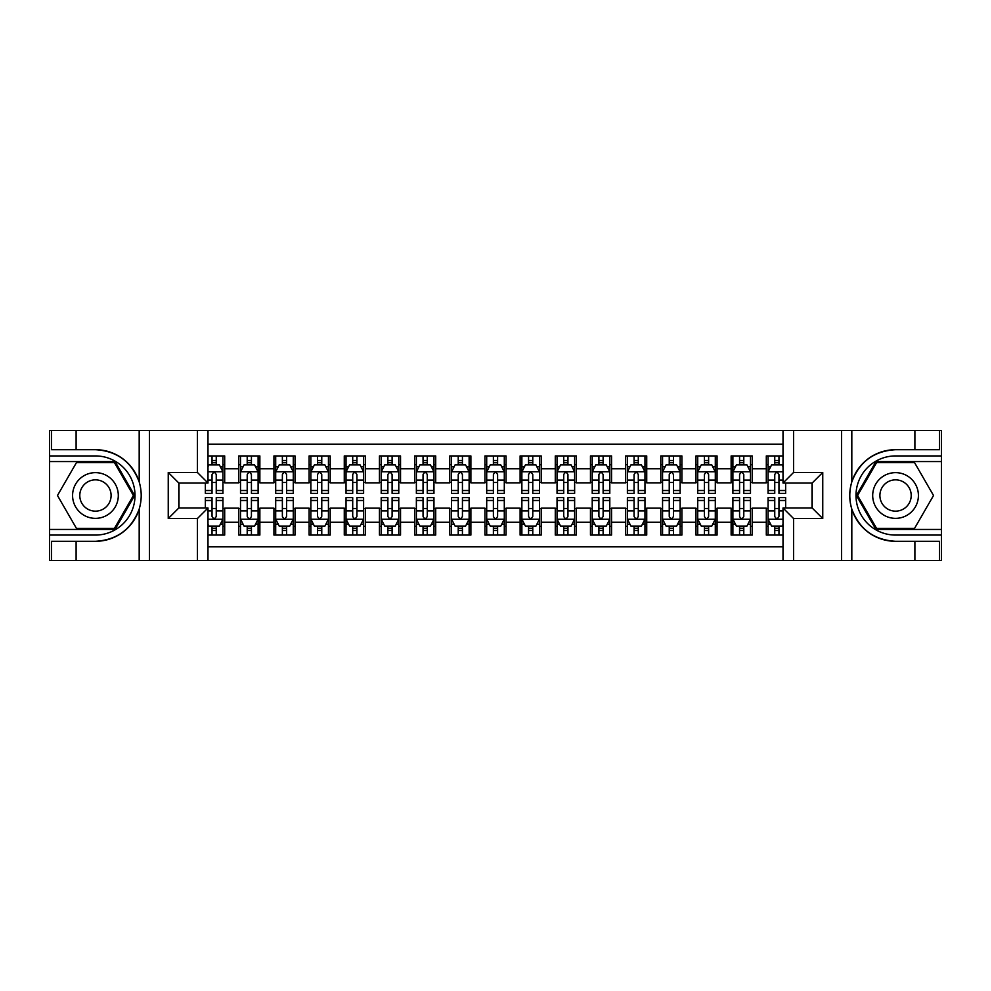 <?xml version="1.0" encoding="UTF-8"?>
<svg xmlns="http://www.w3.org/2000/svg" width="991" height="991" viewBox="0 0 991 991"><rect width="100%" height="100%" fill="white"/><g stroke="black" fill="none" stroke-linecap="round" stroke-linejoin="round"><path stroke-width="1.49" d="M207.986 560.559L783.014 560.559L783.014 507.987L812.199 507.987L812.199 483.013L783.014 483.013L783.014 430.441L207.986 430.441L207.986 483.013L178.801 483.013L178.801 507.987L207.986 507.987L207.986 560.559L76.109 560.559L76.109 541.309L95.446 541.309C116.975 540.008 131.555 529.268 139.186 509.101C141.874 500.046 141.874 490.979 139.186 481.899C131.555 461.732 116.975 450.992 95.446 449.691L76.109 449.691L76.109 430.441L49.55 430.441L49.55 529.442L115.043 529.442L134.64 495.5L115.043 461.558L49.55 461.558M783.014 455.934L766.303 455.934L766.303 468.768L752.243 468.768L752.243 482.84L766.303 482.84L766.303 468.768M752.243 468.768L752.243 455.934L731.135 455.934L731.135 468.768L717.063 468.768L717.063 482.84L731.135 482.84L731.135 468.768M717.063 468.768L717.063 455.934L695.967 455.934L695.967 468.768L681.895 468.768L681.895 482.84L695.967 482.84L695.967 468.768M681.895 468.768L681.895 455.934L660.799 455.934L660.799 468.768L646.727 468.768L646.727 482.84L660.799 482.84L660.799 468.768M646.727 468.768L646.727 455.934L625.631 455.934L625.631 468.768L611.558 468.768L611.558 482.84L625.631 482.84L625.631 468.768M611.558 468.768L611.558 455.934L590.463 455.934L590.463 468.768L576.39 468.768L576.39 482.84L590.463 482.84L590.463 468.768M576.39 468.768L576.39 455.934L555.282 455.934L555.282 468.768L541.222 468.768L541.222 482.84L555.282 482.84L555.282 468.768M541.222 468.768L541.222 455.934L520.114 455.934L520.114 468.768L506.054 468.768L506.054 482.84L520.114 482.84L520.114 468.768M506.054 468.768L506.054 455.934L484.946 455.934L484.946 468.768L470.886 468.768L470.886 482.84L484.946 482.84L484.946 468.768M470.886 468.768L470.886 455.934L449.778 455.934L449.778 468.768L435.718 468.768L435.718 482.84L449.778 482.84L449.778 468.768M435.718 468.768L435.718 455.934L414.61 455.934L414.61 468.768L400.537 468.768L400.537 482.84L414.61 482.84L414.61 468.768M400.537 468.768L400.537 455.934L379.442 455.934L379.442 468.768L365.369 468.768L365.369 482.84L379.442 482.84L379.442 468.768M365.369 468.768L365.369 455.934L344.273 455.934L344.273 468.768L330.201 468.768L330.201 482.84L344.273 482.84L344.273 468.768M330.201 468.768L330.201 455.934L309.105 455.934L309.105 468.768L295.033 468.768L295.033 482.84L309.105 482.84L309.105 468.768M295.033 468.768L295.033 455.934L273.937 455.934L273.937 468.768L259.865 468.768L259.865 482.84L273.937 482.84L273.937 468.768M259.865 468.768L259.865 455.934L238.757 455.934L238.757 482.84L224.697 482.84L224.697 455.934L207.986 455.934M207.986 535.066L224.697 535.066L224.697 508.16L238.757 508.16L238.757 535.066L259.865 535.066L259.865 508.16L273.937 508.16L273.937 522.232L259.865 522.232M273.937 522.232L273.937 535.066L295.033 535.066L295.033 508.16L309.105 508.16L309.105 522.232L295.033 522.232M309.105 522.232L309.105 535.066L330.201 535.066L330.201 508.16L344.273 508.16L344.273 522.232L330.201 522.232M344.273 522.232L344.273 535.066L365.369 535.066L365.369 508.16L379.442 508.16L379.442 522.232L365.369 522.232M379.442 522.232L379.442 535.066L400.537 535.066L400.537 508.16L414.61 508.16L414.61 522.232L400.537 522.232M414.61 522.232L414.61 535.066L435.718 535.066L435.718 508.16L449.778 508.16L449.778 522.232L435.718 522.232M449.778 522.232L449.778 535.066L470.886 535.066L470.886 508.16L484.946 508.16L484.946 522.232L470.886 522.232M484.946 522.232L484.946 535.066L506.054 535.066L506.054 508.16L520.114 508.16L520.114 522.232L506.054 522.232M520.114 522.232L520.114 535.066L541.222 535.066L541.222 508.16L555.282 508.16L555.282 522.232L541.222 522.232M555.282 522.232L555.282 535.066L576.39 535.066L576.39 508.16L590.463 508.16L590.463 522.232L576.39 522.232M590.463 522.232L590.463 535.066L611.558 535.066L611.558 508.16L625.631 508.16L625.631 522.232L611.558 522.232M625.631 522.232L625.631 535.066L646.727 535.066L646.727 508.16L660.799 508.16L660.799 522.232L646.727 522.232M660.799 522.232L660.799 535.066L681.895 535.066L681.895 508.16L695.967 508.16L695.967 522.232L681.895 522.232M695.967 522.232L695.967 535.066L717.063 535.066L717.063 508.16L731.135 508.16L731.135 522.232L717.063 522.232M731.135 522.232L731.135 535.066L752.243 535.066L752.243 508.16L766.303 508.16L766.303 522.232L752.243 522.232M783.014 444.154L207.986 444.154M207.986 546.846L783.014 546.846M766.303 522.232L766.303 535.066L783.014 535.066M178.975 483.013L178.975 507.987M812.025 507.987L812.025 483.013M212.037 464.729L216.249 464.729M222.938 464.729L224.697 464.729M212.037 482.493L216.249 482.493M222.938 482.493L224.697 482.493M212.037 508.507L216.249 508.507M222.938 508.507L224.697 508.507M212.037 526.271L216.249 526.271M222.938 526.271L224.697 526.271M238.757 482.493L240.516 482.493M247.205 482.493L251.429 482.493M258.106 482.493L259.865 482.493M238.757 464.729L240.516 464.729M247.205 464.729L251.429 464.729M258.106 464.729L259.865 464.729M238.757 508.507L240.516 508.507M247.205 508.507L251.429 508.507M258.106 508.507L259.865 508.507M238.757 526.271L240.516 526.271M247.205 526.271L251.429 526.271M258.106 526.271L259.865 526.271M273.937 508.507L275.696 508.507M282.373 508.507L286.597 508.507M293.274 508.507L295.033 508.507M273.937 526.271L275.696 526.271M282.373 526.271L286.597 526.271M293.274 526.271L295.033 526.271M273.937 464.729L275.696 464.729M282.373 464.729L286.597 464.729M293.274 464.729L295.033 464.729M273.937 482.493L275.696 482.493M282.373 482.493L286.597 482.493M293.274 482.493L295.033 482.493M309.105 508.507L310.864 508.507M317.541 508.507L321.765 508.507M328.442 508.507L330.201 508.507M309.105 526.271L310.864 526.271M317.541 526.271L321.765 526.271M328.442 526.271L330.201 526.271M309.105 464.729L310.864 464.729M317.541 464.729L321.765 464.729M328.442 464.729L330.201 464.729M309.105 482.493L310.864 482.493M317.541 482.493L321.765 482.493M328.442 482.493L330.201 482.493M344.273 508.507L346.032 508.507M352.709 508.507L356.933 508.507M363.61 508.507L365.369 508.507M344.273 526.271L346.032 526.271M352.709 526.271L356.933 526.271M363.61 526.271L365.369 526.271M344.273 464.729L346.032 464.729M352.709 464.729L356.933 464.729M363.61 464.729L365.369 464.729M344.273 482.493L346.032 482.493M352.709 482.493L356.933 482.493M363.61 482.493L365.369 482.493M379.442 508.507L381.201 508.507M387.877 508.507L392.102 508.507M398.778 508.507L400.537 508.507M379.442 526.271L381.201 526.271M387.877 526.271L392.102 526.271M398.778 526.271L400.537 526.271M379.442 464.729L381.201 464.729M387.877 464.729L392.102 464.729M398.778 464.729L400.537 464.729M379.442 482.493L381.201 482.493M387.877 482.493L392.102 482.493M398.778 482.493L400.537 482.493M414.61 508.507L416.369 508.507M423.046 508.507L427.27 508.507M433.959 508.507L435.718 508.507M414.61 526.271L416.369 526.271M423.046 526.271L427.27 526.271M433.959 526.271L435.718 526.271M414.61 464.729L416.369 464.729M423.046 464.729L427.27 464.729M433.959 464.729L435.718 464.729M414.61 482.493L416.369 482.493M423.046 482.493L427.27 482.493M433.959 482.493L435.718 482.493M449.778 508.507L451.537 508.507M458.226 508.507L462.438 508.507M469.127 508.507L470.886 508.507M449.778 526.271L451.537 526.271M458.226 526.271L462.438 526.271M469.127 526.271L470.886 526.271M449.778 464.729L451.537 464.729M458.226 464.729L462.438 464.729M469.127 464.729L470.886 464.729M449.778 482.493L451.537 482.493M458.226 482.493L462.438 482.493M469.127 482.493L470.886 482.493M484.946 508.507L486.705 508.507M493.394 508.507L497.606 508.507M504.295 508.507L506.054 508.507M484.946 526.271L486.705 526.271M493.394 526.271L497.606 526.271M504.295 526.271L506.054 526.271M484.946 464.729L486.705 464.729M493.394 464.729L497.606 464.729M504.295 464.729L506.054 464.729M484.946 482.493L486.705 482.493M493.394 482.493L497.606 482.493M504.295 482.493L506.054 482.493M520.114 508.507L521.873 508.507M528.562 508.507L532.774 508.507M539.463 508.507L541.222 508.507M520.114 526.271L521.873 526.271M528.562 526.271L532.774 526.271M539.463 526.271L541.222 526.271M520.114 464.729L521.873 464.729M528.562 464.729L532.774 464.729M539.463 464.729L541.222 464.729M520.114 482.493L521.873 482.493M528.562 482.493L532.774 482.493M539.463 482.493L541.222 482.493M555.282 508.507L557.041 508.507M563.73 508.507L567.954 508.507M574.631 508.507L576.39 508.507M555.282 526.271L557.041 526.271M563.73 526.271L567.954 526.271M574.631 526.271L576.39 526.271M555.282 464.729L557.041 464.729M563.73 464.729L567.954 464.729M574.631 464.729L576.39 464.729M555.282 482.493L557.041 482.493M563.73 482.493L567.954 482.493M574.631 482.493L576.39 482.493M590.463 508.507L592.222 508.507M598.898 508.507L603.123 508.507M609.799 508.507L611.558 508.507M590.463 526.271L592.222 526.271M598.898 526.271L603.123 526.271M609.799 526.271L611.558 526.271M590.463 464.729L592.222 464.729M598.898 464.729L603.123 464.729M609.799 464.729L611.558 464.729M590.463 482.493L592.222 482.493M598.898 482.493L603.123 482.493M609.799 482.493L611.558 482.493M625.631 508.507L627.39 508.507M634.067 508.507L638.291 508.507M644.968 508.507L646.727 508.507M625.631 526.271L627.39 526.271M634.067 526.271L638.291 526.271M644.968 526.271L646.727 526.271M625.631 464.729L627.39 464.729M634.067 464.729L638.291 464.729M644.968 464.729L646.727 464.729M625.631 482.493L627.39 482.493M634.067 482.493L638.291 482.493M644.968 482.493L646.727 482.493M660.799 508.507L662.558 508.507M669.235 508.507L673.459 508.507M680.136 508.507L681.895 508.507M660.799 526.271L662.558 526.271M669.235 526.271L673.459 526.271M680.136 526.271L681.895 526.271M660.799 464.729L662.558 464.729M669.235 464.729L673.459 464.729M680.136 464.729L681.895 464.729M660.799 482.493L662.558 482.493M669.235 482.493L673.459 482.493M680.136 482.493L681.895 482.493M695.967 508.507L697.726 508.507M704.403 508.507L708.627 508.507M715.304 508.507L717.063 508.507M695.967 526.271L697.726 526.271M704.403 526.271L708.627 526.271M715.304 526.271L717.063 526.271M695.967 464.729L697.726 464.729M704.403 464.729L708.627 464.729M715.304 464.729L717.063 464.729M695.967 482.493L697.726 482.493M704.403 482.493L708.627 482.493M715.304 482.493L717.063 482.493M731.135 508.507L732.894 508.507M739.571 508.507L743.795 508.507M750.484 508.507L752.243 508.507M731.135 526.271L732.894 526.271M739.571 526.271L743.795 526.271M750.484 526.271L752.243 526.271M731.135 464.729L732.894 464.729M739.571 464.729L743.795 464.729M750.484 464.729L752.243 464.729M731.135 482.493L732.894 482.493M739.571 482.493L743.795 482.493M750.484 482.493L752.243 482.493M766.303 508.507L768.062 508.507M774.751 508.507L778.963 508.507M766.303 526.271L768.062 526.271M774.751 526.271L778.963 526.271M766.303 464.729L768.062 464.729M774.751 464.729L778.963 464.729M766.303 482.493L768.062 482.493M774.751 482.493L778.963 482.493M216.249 460.505L212.037 460.505M205.348 490.52L205.348 493.394L212.037 493.394L212.037 490.52L205.348 490.52L205.348 483.013M220.386 466.835L222.938 466.835L222.938 493.394L216.249 493.394L216.249 474.578C214.849 471.865 213.437 471.865 212.037 474.578L212.037 490.52M222.938 466.835L222.938 455.934M222.938 471.939L219.42 464.903L208.866 464.903L207.986 466.662M212.037 464.903L212.037 455.934M216.249 455.934L216.249 464.903M212.037 530.495L216.249 530.495M207.986 524.338L208.866 526.097L219.42 526.097L222.938 519.061L222.938 497.606L216.249 497.606L216.249 500.48L222.938 500.48M222.938 519.061L222.938 535.066M205.348 507.987L205.348 497.606L212.037 497.606L212.037 516.422C213.437 519.135 214.849 519.135 216.249 516.422L216.249 500.48M216.249 526.097L216.249 535.066M212.037 535.066L212.037 526.097M106.879 475.705A22.855 22.855 0 0 0 75.65 484.066A22.855 22.855 0 0 0 84.012 515.295A22.855 22.855 0 0 0 115.241 506.934A22.855 22.855 0 0 0 106.879 475.705M103.275 481.948A15.645 15.645 0 0 0 81.894 487.671A15.645 15.645 0 0 0 87.617 509.052A15.645 15.645 0 0 0 108.998 503.329A15.645 15.645 0 0 0 103.275 481.948M114.436 528.389L76.456 528.389L57.478 495.5L76.456 462.611L114.436 462.611L133.413 495.5L114.436 528.389M906.988 475.705A22.855 22.855 0 0 0 875.759 484.066A22.855 22.855 0 0 0 884.121 515.295A22.855 22.855 0 0 0 915.35 506.934A22.855 22.855 0 0 0 906.988 475.705M903.383 481.948A15.645 15.645 0 0 0 882.002 487.671A15.645 15.645 0 0 0 887.725 509.052A15.645 15.645 0 0 0 909.106 503.329A15.645 15.645 0 0 0 903.383 481.948M914.544 528.389L876.564 528.389L857.587 495.5L876.564 462.611L914.544 462.611L933.522 495.5L914.544 528.389M197.432 560.559L197.432 518.541L168.247 518.541L168.247 472.459L197.432 472.459L197.432 430.441L149.43 430.441L149.43 560.559M95.446 449.691A45.809 45.809 0 0 1 139.186 481.899L139.186 430.441L76.109 430.441M76.109 560.559L49.55 560.559L49.55 529.442M49.55 535.066L95.446 535.066A39.566 39.566 0 0 0 135.011 495.5A39.566 39.566 0 0 0 95.446 455.934L49.55 455.934M95.446 541.309A45.809 45.809 0 0 0 139.186 509.101L139.186 560.559M139.186 430.441L149.43 430.441M197.432 430.441L207.986 430.441M76.109 541.309L51.482 541.309L51.482 560.559M76.109 449.691L51.482 449.691L51.482 430.441M197.432 518.541L207.986 507.987M168.247 518.541L178.801 507.987M168.247 472.459L178.801 483.013M197.432 472.459L207.986 483.013M783.014 430.441L914.891 430.441L914.891 449.691L895.554 449.691C874.025 450.992 859.445 461.732 851.814 481.899C849.126 490.954 849.126 500.021 851.814 509.101C859.445 529.268 874.025 540.008 895.554 541.309L914.891 541.309L914.891 560.559L941.45 560.559L941.45 461.558L875.957 461.558L856.36 495.5L875.957 529.442L941.45 529.442M793.568 430.441L793.568 472.459L822.753 472.459L822.753 518.541L793.568 518.541L793.568 560.559L841.57 560.559L841.57 430.441M851.814 509.101L851.814 560.559L914.891 560.559M914.891 430.441L941.45 430.441L941.45 461.558M941.45 455.934L895.554 455.934A39.566 39.566 0 0 0 855.989 495.5A39.566 39.566 0 0 0 895.554 535.066L941.45 535.066M895.554 449.691A45.809 45.809 0 0 0 849.745 495.5A45.809 45.809 0 0 0 895.554 541.309M851.814 560.559L841.57 560.559M793.568 560.559L783.014 560.559M914.891 449.691L939.518 449.691L939.518 430.441M914.891 541.309L939.518 541.309L939.518 560.559M793.568 472.459L783.014 483.013M822.753 472.459L812.199 483.013M822.753 518.541L812.199 507.987M793.568 518.541L783.014 507.987M251.429 460.505L247.205 460.505M258.106 490.52L251.429 490.52L251.429 493.394L258.106 493.394L258.106 471.939L254.588 464.903L244.034 464.903L240.516 471.939L240.516 493.394L247.205 493.394L247.205 490.52L240.516 490.52M240.516 471.939L240.516 455.934M258.106 471.939L258.106 455.934M247.205 464.903L247.205 455.934M251.429 455.934L251.429 464.903M251.429 490.52L251.429 474.578C250.017 471.865 248.617 471.865 247.205 474.578L247.205 490.52M286.597 460.505L282.373 460.505M293.274 490.52L286.597 490.52L286.597 493.394L293.274 493.394L293.274 471.939L289.756 464.903L279.202 464.903L275.696 471.939L275.696 493.394L282.373 493.394L282.373 490.52L275.696 490.52M275.696 471.939L275.696 455.934M293.274 471.939L293.274 455.934M282.373 464.903L282.373 455.934M286.597 455.934L286.597 464.903M286.597 490.52L286.597 474.578C285.185 471.865 283.785 471.865 282.373 474.578L282.373 490.52M321.765 460.505L317.541 460.505M328.442 490.52L321.765 490.52L321.765 493.394L328.442 493.394L328.442 471.939L324.924 464.903L314.382 464.903L310.864 471.939L310.864 493.394L317.541 493.394L317.541 490.52L310.864 490.52M310.864 471.939L310.864 455.934M328.442 471.939L328.442 455.934M317.541 464.903L317.541 455.934M321.765 455.934L321.765 464.903M321.765 490.52L321.765 474.578C320.353 471.865 318.953 471.865 317.541 474.578L317.541 490.52M356.933 460.505L352.709 460.505M363.61 490.52L356.933 490.52L356.933 493.394L363.61 493.394L363.61 471.939L360.092 464.903L349.55 464.903L346.032 471.939L346.032 493.394L352.709 493.394L352.709 490.52L346.032 490.52M346.032 471.939L346.032 455.934M363.61 471.939L363.61 455.934M352.709 464.903L352.709 455.934M356.933 455.934L356.933 464.903M356.933 490.52L356.933 474.578C355.521 471.865 354.121 471.865 352.709 474.578L352.709 490.52M247.205 530.495L251.429 530.495M240.516 500.48L247.205 500.48L247.205 497.606L240.516 497.606L240.516 519.061L244.034 526.097L254.588 526.097L258.106 519.061L258.106 497.606L251.429 497.606L251.429 500.48L258.106 500.48M258.106 519.061L258.106 535.066M240.516 519.061L240.516 535.066M251.429 526.097L251.429 535.066M247.205 535.066L247.205 526.097M247.205 500.48L247.205 516.422C248.605 519.135 250.017 519.135 251.429 516.422L251.429 500.48M282.373 530.495L286.597 530.495M275.696 500.48L282.373 500.48L282.373 497.606L275.696 497.606L275.696 519.061L279.202 526.097L289.756 526.097L293.274 519.061L293.274 497.606L286.597 497.606L286.597 500.48L293.274 500.48M293.274 519.061L293.274 535.066M275.696 519.061L275.696 535.066M286.597 526.097L286.597 535.066M282.373 535.066L282.373 526.097M282.373 500.48L282.373 516.422C283.773 519.135 285.185 519.135 286.597 516.422L286.597 500.48M317.541 530.495L321.765 530.495M310.864 500.48L317.541 500.48L317.541 497.606L310.864 497.606L310.864 519.061L314.382 526.097L324.924 526.097L328.442 519.061L328.442 497.606L321.765 497.606L321.765 500.48L328.442 500.48M328.442 519.061L328.442 535.066M310.864 519.061L310.864 535.066M321.765 526.097L321.765 535.066M317.541 535.066L317.541 526.097M317.541 500.48L317.541 516.422C318.941 519.135 320.353 519.135 321.765 516.422L321.765 500.48M352.709 530.495L356.933 530.495M346.032 500.48L352.709 500.48L352.709 497.606L346.032 497.606L346.032 519.061L349.55 526.097L360.092 526.097L363.61 519.061L363.61 497.606L356.933 497.606L356.933 500.48L363.61 500.48M363.61 519.061L363.61 535.066M346.032 519.061L346.032 535.066M356.933 526.097L356.933 535.066M352.709 535.066L352.709 526.097M352.709 500.48L352.709 516.422C354.121 519.135 355.521 519.135 356.933 516.422L356.933 500.48M392.102 460.505L387.877 460.505M398.778 490.52L392.102 490.52L392.102 493.394L398.778 493.394L398.778 471.939L395.273 464.903L384.719 464.903L381.201 471.939L381.201 493.394L387.877 493.394L387.877 490.52L381.201 490.52M381.201 471.939L381.201 455.934M398.778 471.939L398.778 455.934M387.877 464.903L387.877 455.934M392.102 455.934L392.102 464.903M392.102 490.52L392.102 474.578C390.702 471.865 389.29 471.865 387.877 474.578L387.877 490.52M387.877 530.495L392.102 530.495M381.201 500.48L387.877 500.48L387.877 497.606L381.201 497.606L381.201 519.061L384.719 526.097L395.273 526.097L398.778 519.061L398.778 497.606L392.102 497.606L392.102 500.48L398.778 500.48M398.778 519.061L398.778 535.066M381.201 519.061L381.201 535.066M392.102 526.097L392.102 535.066M387.877 535.066L387.877 526.097M387.877 500.48L387.877 516.422C389.29 519.135 390.689 519.135 392.102 516.422L392.102 500.48M427.27 460.505L423.046 460.505M433.959 490.52L427.27 490.52L427.27 493.394L433.959 493.394L433.959 471.939L430.441 464.903L419.887 464.903L416.369 471.939L416.369 493.394L423.046 493.394L423.046 490.52L416.369 490.52M416.369 471.939L416.369 455.934M433.959 471.939L433.959 455.934M423.046 464.903L423.046 455.934M427.27 455.934L427.27 464.903M427.27 490.52L427.27 474.578C425.87 471.865 424.458 471.865 423.046 474.578L423.046 490.52M423.046 530.495L427.27 530.495M416.369 500.48L423.046 500.48L423.046 497.606L416.369 497.606L416.369 519.061L419.887 526.097L430.441 526.097L433.959 519.061L433.959 497.606L427.27 497.606L427.27 500.48L433.959 500.48M433.959 519.061L433.959 535.066M416.369 519.061L416.369 535.066M427.27 526.097L427.27 535.066M423.046 535.066L423.046 526.097M423.046 500.48L423.046 516.422C424.458 519.135 425.857 519.135 427.27 516.422L427.27 500.48M462.438 460.505L458.226 460.505M469.127 490.52L462.438 490.52L462.438 493.394L469.127 493.394L469.127 471.939L465.609 464.903L455.055 464.903L451.537 471.939L451.537 493.394L458.226 493.394L458.226 490.52L451.537 490.52M451.537 471.939L451.537 455.934M469.127 471.939L469.127 455.934M458.226 464.903L458.226 455.934M462.438 455.934L462.438 464.903M462.438 490.52L462.438 474.578C461.038 471.865 459.626 471.865 458.226 474.578L458.226 490.52M458.226 530.495L462.438 530.495M451.537 500.48L458.226 500.48L458.226 497.606L451.537 497.606L451.537 519.061L455.055 526.097L465.609 526.097L469.127 519.061L469.127 497.606L462.438 497.606L462.438 500.48L469.127 500.48M469.127 519.061L469.127 535.066M451.537 519.061L451.537 535.066M462.438 526.097L462.438 535.066M458.226 535.066L458.226 526.097M458.226 500.48L458.226 516.422C459.626 519.135 461.038 519.135 462.438 516.422L462.438 500.48M497.606 460.505L493.394 460.505M504.295 490.52L497.606 490.52L497.606 493.394L504.295 493.394L504.295 471.939L500.777 464.903L490.223 464.903L486.705 471.939L486.705 493.394L493.394 493.394L493.394 490.52L486.705 490.52M486.705 471.939L486.705 455.934M504.295 471.939L504.295 455.934M493.394 464.903L493.394 455.934M497.606 455.934L497.606 464.903M497.606 490.52L497.606 474.578C496.206 471.865 494.794 471.865 493.394 474.578L493.394 490.52M493.394 530.495L497.606 530.495M486.705 500.48L493.394 500.48L493.394 497.606L486.705 497.606L486.705 519.061L490.223 526.097L500.777 526.097L504.295 519.061L504.295 497.606L497.606 497.606L497.606 500.48L504.295 500.48M504.295 519.061L504.295 535.066M486.705 519.061L486.705 535.066M497.606 526.097L497.606 535.066M493.394 535.066L493.394 526.097M493.394 500.48L493.394 516.422C494.794 519.135 496.206 519.135 497.606 516.422L497.606 500.48M532.774 460.505L528.562 460.505M539.463 490.52L532.774 490.52L532.774 493.394L539.463 493.394L539.463 471.939L535.945 464.903L525.391 464.903L521.873 471.939L521.873 493.394L528.562 493.394L528.562 490.52L521.873 490.52M521.873 471.939L521.873 455.934M539.463 471.939L539.463 455.934M528.562 464.903L528.562 455.934M532.774 455.934L532.774 464.903M532.774 490.52L532.774 474.578C531.374 471.865 529.962 471.865 528.562 474.578L528.562 490.52M528.562 530.495L532.774 530.495M521.873 500.48L528.562 500.48L528.562 497.606L521.873 497.606L521.873 519.061L525.391 526.097L535.945 526.097L539.463 519.061L539.463 497.606L532.774 497.606L532.774 500.48L539.463 500.48M539.463 519.061L539.463 535.066M521.873 519.061L521.873 535.066M532.774 526.097L532.774 535.066M528.562 535.066L528.562 526.097M528.562 500.48L528.562 516.422C529.962 519.135 531.374 519.135 532.774 516.422L532.774 500.48M567.954 460.505L563.73 460.505M574.631 490.52L567.954 490.52L567.954 493.394L574.631 493.394L574.631 471.939L571.113 464.903L560.559 464.903L557.041 471.939L557.041 493.394L563.73 493.394L563.73 490.52L557.041 490.52M557.041 471.939L557.041 455.934M574.631 471.939L574.631 455.934M563.73 464.903L563.73 455.934M567.954 455.934L567.954 464.903M567.954 490.52L567.954 474.578C566.542 471.865 565.143 471.865 563.73 474.578L563.73 490.52M563.73 530.495L567.954 530.495M557.041 500.48L563.73 500.48L563.73 497.606L557.041 497.606L557.041 519.061L560.559 526.097L571.113 526.097L574.631 519.061L574.631 497.606L567.954 497.606L567.954 500.48L574.631 500.48M574.631 519.061L574.631 535.066M557.041 519.061L557.041 535.066M567.954 526.097L567.954 535.066M563.73 535.066L563.73 526.097M563.73 500.48L563.73 516.422C565.13 519.135 566.542 519.135 567.954 516.422L567.954 500.48M603.123 460.505L598.898 460.505M609.799 490.52L603.123 490.52L603.123 493.394L609.799 493.394L609.799 471.939L606.281 464.903L595.727 464.903L592.222 471.939L592.222 493.394L598.898 493.394L598.898 490.52L592.222 490.52M592.222 471.939L592.222 455.934M609.799 471.939L609.799 455.934M598.898 464.903L598.898 455.934M603.123 455.934L603.123 464.903M603.123 490.52L603.123 474.578C601.71 471.865 600.311 471.865 598.898 474.578L598.898 490.52M598.898 530.495L603.123 530.495M592.222 500.48L598.898 500.48L598.898 497.606L592.222 497.606L592.222 519.061L595.727 526.097L606.281 526.097L609.799 519.061L609.799 497.606L603.123 497.606L603.123 500.48L609.799 500.48M609.799 519.061L609.799 535.066M592.222 519.061L592.222 535.066M603.123 526.097L603.123 535.066M598.898 535.066L598.898 526.097M598.898 500.48L598.898 516.422C600.298 519.135 601.71 519.135 603.123 516.422L603.123 500.48M638.291 460.505L634.067 460.505M644.968 490.52L638.291 490.52L638.291 493.394L644.968 493.394L644.968 471.939L641.45 464.903L630.908 464.903L627.39 471.939L627.39 493.394L634.067 493.394L634.067 490.52L627.39 490.52M627.39 471.939L627.39 455.934M644.968 471.939L644.968 455.934M634.067 464.903L634.067 455.934M638.291 455.934L638.291 464.903M638.291 490.52L638.291 474.578C636.879 471.865 635.479 471.865 634.067 474.578L634.067 490.52M634.067 530.495L638.291 530.495M627.39 500.48L634.067 500.48L634.067 497.606L627.39 497.606L627.39 519.061L630.908 526.097L641.45 526.097L644.968 519.061L644.968 497.606L638.291 497.606L638.291 500.48L644.968 500.48M644.968 519.061L644.968 535.066M627.39 519.061L627.39 535.066M638.291 526.097L638.291 535.066M634.067 535.066L634.067 526.097M634.067 500.48L634.067 516.422C635.479 519.135 636.879 519.135 638.291 516.422L638.291 500.48M673.459 460.505L669.235 460.505M680.136 490.52L673.459 490.52L673.459 493.394L680.136 493.394L680.136 471.939L676.618 464.903L666.076 464.903L662.558 471.939L662.558 493.394L669.235 493.394L669.235 490.52L662.558 490.52M662.558 471.939L662.558 455.934M680.136 471.939L680.136 455.934M669.235 464.903L669.235 455.934M673.459 455.934L673.459 464.903M673.459 490.52L673.459 474.578C672.059 471.865 670.647 471.865 669.235 474.578L669.235 490.52M669.235 530.495L673.459 530.495M662.558 500.48L669.235 500.48L669.235 497.606L662.558 497.606L662.558 519.061L666.076 526.097L676.618 526.097L680.136 519.061L680.136 497.606L673.459 497.606L673.459 500.48L680.136 500.48M680.136 519.061L680.136 535.066M662.558 519.061L662.558 535.066M673.459 526.097L673.459 535.066M669.235 535.066L669.235 526.097M669.235 500.48L669.235 516.422C670.647 519.135 672.047 519.135 673.459 516.422L673.459 500.48M708.627 460.505L704.403 460.505M715.304 490.52L708.627 490.52L708.627 493.394L715.304 493.394L715.304 471.939L711.798 464.903L701.244 464.903L697.726 471.939L697.726 493.394L704.403 493.394L704.403 490.52L697.726 490.52M697.726 471.939L697.726 455.934M715.304 471.939L715.304 455.934M704.403 464.903L704.403 455.934M708.627 455.934L708.627 464.903M708.627 490.52L708.627 474.578C707.227 471.865 705.815 471.865 704.403 474.578L704.403 490.52M704.403 530.495L708.627 530.495M697.726 500.48L704.403 500.48L704.403 497.606L697.726 497.606L697.726 519.061L701.244 526.097L711.798 526.097L715.304 519.061L715.304 497.606L708.627 497.606L708.627 500.48L715.304 500.48M715.304 519.061L715.304 535.066M697.726 519.061L697.726 535.066M708.627 526.097L708.627 535.066M704.403 535.066L704.403 526.097M704.403 500.48L704.403 516.422C705.815 519.135 707.215 519.135 708.627 516.422L708.627 500.48M743.795 460.505L739.571 460.505M750.484 490.52L743.795 490.52L743.795 493.394L750.484 493.394L750.484 471.939L746.966 464.903L736.412 464.903L732.894 471.939L732.894 493.394L739.571 493.394L739.571 490.52L732.894 490.52M732.894 471.939L732.894 455.934M750.484 471.939L750.484 455.934M739.571 464.903L739.571 455.934M743.795 455.934L743.795 464.903M743.795 490.52L743.795 474.578C742.395 471.865 740.983 471.865 739.571 474.578L739.571 490.52M739.571 530.495L743.795 530.495M732.894 500.48L739.571 500.48L739.571 497.606L732.894 497.606L732.894 519.061L736.412 526.097L746.966 526.097L750.484 519.061L750.484 497.606L743.795 497.606L743.795 500.48L750.484 500.48M750.484 519.061L750.484 535.066M732.894 519.061L732.894 535.066M743.795 526.097L743.795 535.066M739.571 535.066L739.571 526.097M739.571 500.48L739.571 516.422C740.983 519.135 742.383 519.135 743.795 516.422L743.795 500.48M778.963 460.505L774.751 460.505M783.014 466.662L782.134 464.903L771.58 464.903L768.062 471.939L768.062 493.394L774.751 493.394L774.751 490.52L768.062 490.52M768.062 471.939L768.062 455.934M785.652 483.013L785.652 493.394L778.963 493.394L778.963 474.578C777.563 471.865 776.151 471.865 774.751 474.578L774.751 490.52M774.751 464.903L774.751 455.934M778.963 455.934L778.963 464.903M774.751 530.495L778.963 530.495M785.652 500.48L785.652 497.606L778.963 497.606L778.963 500.48L785.652 500.48L785.652 507.987M770.614 524.165L768.062 524.165L768.062 497.606L774.751 497.606L774.751 516.422C776.151 519.135 777.563 519.135 778.963 516.422L778.963 500.48M768.062 524.165L768.062 535.066M768.062 519.061L771.58 526.097L782.134 526.097L783.014 524.338M778.963 526.097L778.963 535.066M774.751 535.066L774.751 526.097M238.757 522.232L224.697 522.232M238.757 468.768L224.697 468.768M222.851 471.766L207.986 471.766M222.938 490.52L216.249 490.52M212.037 480.09L207.986 480.09M222.938 480.09L216.249 480.09M216.249 462.747L212.037 462.747M207.986 519.234L222.851 519.234M222.938 524.165L220.386 524.165M205.348 500.48L212.037 500.48M216.249 510.91L222.938 510.91M207.986 510.91L212.037 510.91M212.037 528.253L216.249 528.253M851.814 430.441L851.814 481.899M258.019 471.766L240.615 471.766M240.516 466.835L243.068 466.835M255.554 466.835L258.106 466.835M247.205 480.09L240.516 480.09M258.106 480.09L251.429 480.09M251.429 462.747L247.205 462.747M293.187 471.766L275.783 471.766M275.696 466.835L278.236 466.835M290.722 466.835L293.274 466.835M282.373 480.09L275.696 480.09M293.274 480.09L286.597 480.09M286.597 462.747L282.373 462.747M328.355 471.766L310.951 471.766M310.864 466.835L313.404 466.835M325.89 466.835L328.442 466.835M317.541 480.09L310.864 480.09M328.442 480.09L321.765 480.09M321.765 462.747L317.541 462.747M363.524 471.766L346.119 471.766M346.032 466.835L348.584 466.835M361.071 466.835L363.61 466.835M352.709 480.09L346.032 480.09M363.61 480.09L356.933 480.09M356.933 462.747L352.709 462.747M240.615 519.234L258.019 519.234M258.106 524.165L255.554 524.165M243.068 524.165L240.516 524.165M251.429 510.91L258.106 510.91M240.516 510.91L247.205 510.91M247.205 528.253L251.429 528.253M275.783 519.234L293.187 519.234M293.274 524.165L290.722 524.165M278.236 524.165L275.696 524.165M286.597 510.91L293.274 510.91M275.696 510.91L282.373 510.91M282.373 528.253L286.597 528.253M310.951 519.234L328.355 519.234M328.442 524.165L325.89 524.165M313.404 524.165L310.864 524.165M321.765 510.91L328.442 510.91M310.864 510.91L317.541 510.91M317.541 528.253L321.765 528.253M346.119 519.234L363.524 519.234M363.61 524.165L361.071 524.165M348.584 524.165L346.032 524.165M356.933 510.91L363.61 510.91M346.032 510.91L352.709 510.91M352.709 528.253L356.933 528.253M398.692 471.766L381.287 471.766M381.201 466.835L383.752 466.835M396.239 466.835L398.778 466.835M387.877 480.09L381.201 480.09M398.778 480.09L392.102 480.09M392.102 462.747L387.877 462.747M381.287 519.234L398.692 519.234M398.778 524.165L396.239 524.165M383.752 524.165L381.201 524.165M392.102 510.91L398.778 510.91M381.201 510.91L387.877 510.91M387.877 528.253L392.102 528.253M433.86 471.766L416.455 471.766M416.369 466.835L418.92 466.835M431.407 466.835L433.959 466.835M423.046 480.09L416.369 480.09M433.959 480.09L427.27 480.09M427.27 462.747L423.046 462.747M416.455 519.234L433.86 519.234M433.959 524.165L431.407 524.165M418.92 524.165L416.369 524.165M427.27 510.91L433.959 510.91M416.369 510.91L423.046 510.91M423.046 528.253L427.27 528.253M469.04 471.766L451.623 471.766M451.537 466.835L454.089 466.835M466.575 466.835L469.127 466.835M458.226 480.09L451.537 480.09M469.127 480.09L462.438 480.09M462.438 462.747L458.226 462.747M451.623 519.234L469.04 519.234M469.127 524.165L466.575 524.165M454.089 524.165L451.537 524.165M462.438 510.91L469.127 510.91M451.537 510.91L458.226 510.91M458.226 528.253L462.438 528.253M504.208 471.766L486.792 471.766M486.705 466.835L489.257 466.835M501.743 466.835L504.295 466.835M493.394 480.09L486.705 480.09M504.295 480.09L497.606 480.09M497.606 462.747L493.394 462.747M486.792 519.234L504.208 519.234M504.295 524.165L501.743 524.165M489.257 524.165L486.705 524.165M497.606 510.91L504.295 510.91M486.705 510.91L493.394 510.91M493.394 528.253L497.606 528.253M539.377 471.766L521.96 471.766M521.873 466.835L524.425 466.835M536.911 466.835L539.463 466.835M528.562 480.09L521.873 480.09M539.463 480.09L532.774 480.09M532.774 462.747L528.562 462.747M521.96 519.234L539.377 519.234M539.463 524.165L536.911 524.165M524.425 524.165L521.873 524.165M532.774 510.91L539.463 510.91M521.873 510.91L528.562 510.91M528.562 528.253L532.774 528.253M574.545 471.766L557.14 471.766M557.041 466.835L559.593 466.835M572.08 466.835L574.631 466.835M563.73 480.09L557.041 480.09M574.631 480.09L567.954 480.09M567.954 462.747L563.73 462.747M557.14 519.234L574.545 519.234M574.631 524.165L572.08 524.165M559.593 524.165L557.041 524.165M567.954 510.91L574.631 510.91M557.041 510.91L563.73 510.91M563.73 528.253L567.954 528.253M609.713 471.766L592.308 471.766M592.222 466.835L594.761 466.835M607.248 466.835L609.799 466.835M598.898 480.09L592.222 480.09M609.799 480.09L603.123 480.09M603.123 462.747L598.898 462.747M592.308 519.234L609.713 519.234M609.799 524.165L607.248 524.165M594.761 524.165L592.222 524.165M603.123 510.91L609.799 510.91M592.222 510.91L598.898 510.91M598.898 528.253L603.123 528.253M644.881 471.766L627.476 471.766M627.39 466.835L629.929 466.835M642.416 466.835L644.968 466.835M634.067 480.09L627.39 480.09M644.968 480.09L638.291 480.09M638.291 462.747L634.067 462.747M627.476 519.234L644.881 519.234M644.968 524.165L642.416 524.165M629.929 524.165L627.39 524.165M638.291 510.91L644.968 510.91M627.39 510.91L634.067 510.91M634.067 528.253L638.291 528.253M680.049 471.766L662.645 471.766M662.558 466.835L665.11 466.835M677.596 466.835L680.136 466.835M669.235 480.09L662.558 480.09M680.136 480.09L673.459 480.09M673.459 462.747L669.235 462.747M662.645 519.234L680.049 519.234M680.136 524.165L677.596 524.165M665.11 524.165L662.558 524.165M673.459 510.91L680.136 510.91M662.558 510.91L669.235 510.91M669.235 528.253L673.459 528.253M715.217 471.766L697.813 471.766M697.726 466.835L700.278 466.835M712.764 466.835L715.304 466.835M704.403 480.09L697.726 480.09M715.304 480.09L708.627 480.09M708.627 462.747L704.403 462.747M697.813 519.234L715.217 519.234M715.304 524.165L712.764 524.165M700.278 524.165L697.726 524.165M708.627 510.91L715.304 510.91M697.726 510.91L704.403 510.91M704.403 528.253L708.627 528.253M750.385 471.766L732.981 471.766M732.894 466.835L735.446 466.835M747.932 466.835L750.484 466.835M739.571 480.09L732.894 480.09M750.484 480.09L743.795 480.09M743.795 462.747L739.571 462.747M732.981 519.234L750.385 519.234M750.484 524.165L747.932 524.165M735.446 524.165L732.894 524.165M743.795 510.91L750.484 510.91M732.894 510.91L739.571 510.91M739.571 528.253L743.795 528.253M783.014 471.766L768.149 471.766M768.062 466.835L770.614 466.835M785.652 490.52L778.963 490.52M774.751 480.09L768.062 480.09M783.014 480.09L778.963 480.09M778.963 462.747L774.751 462.747M768.149 519.234L783.014 519.234M768.062 500.48L774.751 500.48M778.963 510.91L783.014 510.91M768.062 510.91L774.751 510.91M774.751 528.253L778.963 528.253"/></g></svg>
